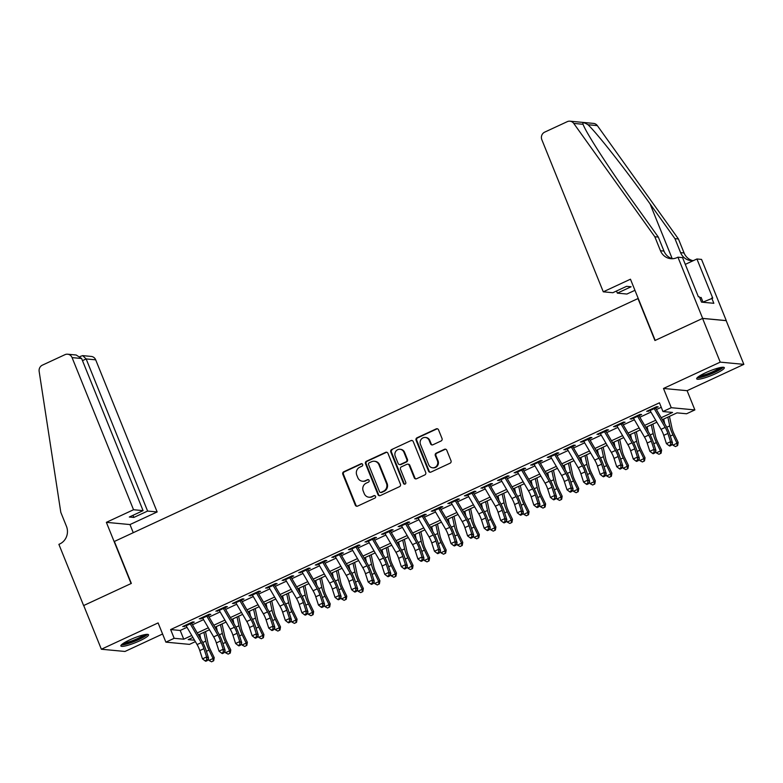 <?xml version="1.0" encoding="UTF-8"?>
<svg xmlns="http://www.w3.org/2000/svg" width="783" height="783" viewBox="0 0 783 783"><rect width="100%" height="100%" fill="white"/><g stroke="black" fill="none" stroke-linecap="round" stroke-linejoin="round"><path stroke-width="1.17" d="M362.646 464.427A1.312 1.233 -84.6 0 0 361.022 463.761L343.747 471.777A1.879 1.772 -84.6 0 0 342.807 474.244L355.296 505.143A1.879 1.772 -84.6 0 0 357.616 506.102L374.891 498.086A1.312 1.233 -84.6 0 0 374.528 495.57A1.312 1.233 -84.6 0 0 373.922 495.678L371.69 496.716A6 5.657 -84.6 0 1 364.261 493.642L363.224 491.068A6 5.657 -84.6 0 1 366.209 483.16L368.441 482.122A1.312 1.233 -84.6 0 0 368.079 479.617A1.312 1.233 -84.6 0 0 367.472 479.715L365.24 480.752A6 5.657 -84.6 0 1 357.811 477.679L356.774 475.105A6 5.657 -84.6 0 1 359.759 467.197L362 466.159A1.312 1.233 -84.6 0 0 362.646 464.427M361.952 463.722A1.312 1.233 -84.6 0 0 361.668 463.82L344.383 471.836A1.879 1.772 -84.6 0 0 343.453 474.302L355.932 505.201A1.879 1.772 -84.6 0 0 357.068 506.249M374.842 495.649A1.312 1.233 -84.6 0 0 374.558 495.737L371.69 496.716M368.401 479.685A1.312 1.233 -84.6 0 0 368.108 479.783L365.24 480.752M705.522 372.777A14.906 2.408 158 0 0 696.684 378.825A14.906 2.408 158 0 0 715.476 373.716A14.906 2.408 158 0 0 724.324 367.658A14.906 2.408 158 0 0 705.522 372.777M129.733 639.887A14.906 2.408 158 0 0 120.885 645.946A14.906 2.408 158 0 0 139.687 640.827A14.906 2.408 158 0 0 148.525 634.778A14.906 2.408 158 0 0 129.733 639.887M441.093 440.976A1.879 1.772 -84.6 0 0 442.033 438.509L438.529 429.838A1.879 1.772 -84.6 0 0 436.209 428.878L417.016 437.785A1.879 1.772 -84.6 0 0 416.086 440.252L428.565 471.151A1.879 1.772 -84.6 0 0 430.885 472.11L450.078 463.203A1.879 1.772 -84.6 0 0 451.008 460.737L446.78 450.264A1.879 1.772 -84.6 0 0 444.46 449.305L436.248 453.112A1.879 1.772 -84.6 0 0 435.309 455.589L437.413 460.776A5.021 4.727 -84.6 0 1 432.588 467.794A5.021 4.727 -84.6 0 1 428.712 464.818L420.491 444.48A5.021 4.727 -84.6 0 1 425.316 437.462A5.021 4.727 -84.6 0 1 429.192 440.438L430.562 443.824A1.879 1.772 -84.6 0 0 432.882 444.793L441.093 440.976M702.576 318.427L726.184 320.648L743.85 364.359L720.233 362.137L702.576 318.427L654.94 340.527L637.979 298.558L114.377 541.454L131.338 583.423L83.703 605.523L101.359 649.234L158.107 622.916L165.879 642.148L174.169 638.302L170.635 629.561L659.443 402.805L662.966 411.545L671.256 407.698L694.873 409.92L686.583 413.767L677.011 412.866L662.349 419.668M720.233 362.137L663.485 388.466L671.256 407.698M387.947 453.308A1.879 1.772 -84.6 0 0 385.627 452.349L366.434 461.246A1.879 1.772 -84.6 0 0 365.504 463.722L377.983 494.611A1.879 1.772 -84.6 0 0 380.303 495.57L399.496 486.674A1.879 1.772 -84.6 0 0 400.426 484.197L387.947 453.308M391.725 449.52L410.918 440.614A1.879 1.772 -84.6 0 1 413.238 441.573L425.717 472.472A1.879 1.772 -84.6 0 1 424.787 474.938L416.576 478.746A1.879 1.772 -84.6 0 1 414.256 477.787L409.186 465.259A1.879 1.772 -84.6 0 0 406.866 464.299L401.425 466.825A1.879 1.772 -84.6 0 0 400.485 469.291L405.76 482.338A1.312 1.233 -84.6 0 1 404.498 484.178A1.312 1.233 -84.6 0 1 403.48 483.395L390.795 451.987A1.879 1.772 -84.6 0 1 391.725 449.52L410.918 440.614M101.359 649.234L124.977 651.466L162.59 634.005M190.279 623.914L194.253 622.074L192.657 621.927L182.713 626.537L186.139 625.842M206.849 616.231L210.823 614.391L209.227 614.234L199.283 618.844L202.709 618.149M223.419 608.548L227.393 606.698L225.798 606.551L215.854 611.161L219.279 610.466M239.989 600.855L243.963 599.015L242.368 598.868L232.424 603.478L235.849 602.783M256.56 593.171L260.533 591.331L258.938 591.175L248.994 595.785L252.41 595.09M273.13 585.488L277.104 583.638L275.508 583.492L265.564 588.102L268.98 587.407M289.7 577.795L293.674 575.955L292.079 575.799L282.134 580.418L285.55 579.723M306.27 570.112L310.244 568.262L308.649 568.115L298.705 572.725L302.121 572.03M322.831 562.429L326.814 560.579L325.219 560.432L315.275 565.042L318.691 564.347M339.401 554.736L343.385 552.896L341.789 552.739L331.845 557.359L335.261 556.664M355.971 547.053L359.955 545.203L358.36 545.056L348.415 549.666L351.831 548.971M372.542 539.36L376.525 537.52L374.93 537.373L364.986 541.983L368.401 541.288M389.112 531.677L393.095 529.837L391.5 529.68L381.556 534.3L384.972 533.595M405.682 523.993L409.656 522.144L408.06 521.997L398.126 526.607L401.542 525.912M422.252 516.3L426.226 514.46L424.631 514.314L414.696 518.923L418.112 518.229M438.823 508.617L442.796 506.777L441.201 506.621L431.267 511.23L434.682 510.536M455.393 500.934L459.367 499.084L457.771 498.937L447.837 503.547L451.253 502.852M471.963 493.241L475.937 491.401L474.341 491.244L464.397 495.864L467.823 495.169M488.533 485.558L492.507 483.708L490.912 483.561L480.968 488.171L484.393 487.476M505.104 477.875L509.077 476.025L507.482 475.878L497.538 480.488L500.963 479.793M521.674 470.182L525.647 468.342L524.052 468.185L514.108 472.805L517.534 472.11M538.244 462.499L542.218 460.649L540.622 460.502L530.678 465.112L534.094 464.417M554.814 454.815L558.788 452.966L557.193 452.819L547.248 457.429L550.664 456.734M571.384 447.122L575.358 445.282L573.763 445.126L563.819 449.745L567.235 449.041M587.945 439.439L591.928 437.589L590.333 437.443L580.389 442.052L583.805 441.358M604.515 431.746L608.499 429.906L606.903 429.759L596.959 434.369L600.375 433.674M621.085 424.063L625.069 422.223L623.474 422.066L613.529 426.676L616.945 425.981M637.656 416.38L641.639 414.53L640.044 414.383L630.1 418.993L633.516 418.298M170.635 629.561L180.207 630.462L187 627.31M192.481 624.765L203.57 619.627M209.051 617.082L220.131 611.934M225.621 609.399L236.701 604.251M242.182 601.706L253.271 596.568M258.752 594.023L269.841 588.875M275.322 586.33L286.412 581.192M291.893 578.647L302.982 573.508M308.463 570.964L319.552 565.815M325.033 563.271L336.122 558.132M341.603 555.587L352.693 550.439M358.174 547.904L369.263 542.756M374.744 540.211L385.833 535.073M391.314 532.528L402.403 527.38M407.884 524.845L418.974 519.697M424.455 517.152L435.544 512.013M441.025 509.469L452.114 504.321M457.595 501.786L468.684 496.637M474.165 494.093L485.254 488.954M490.735 486.409L501.815 481.261M507.296 478.716L518.385 473.578M523.866 471.033L534.955 465.885M540.436 463.35L551.526 458.202M557.007 455.657L568.096 450.519M573.577 447.974L584.666 442.826M590.147 440.291L601.236 435.142M606.717 432.598L617.807 427.459M623.288 424.915L634.377 419.766M639.858 417.231L650.947 412.083M656.428 409.538L661.253 407.297M654.226 408.687L658.209 406.847L656.614 406.69L646.67 411.31L650.086 410.615M663.485 388.466L687.102 390.688L743.85 364.359M687.102 390.688L694.873 409.92M195.378 641.639L189.496 644.37L165.879 642.148M661.204 417.711L672.548 412.445L662.966 411.545M174.169 638.302L183.741 639.202L191.766 635.473M197.247 632.938L208.337 627.79M213.818 625.245L224.907 620.107M230.388 617.562L241.477 612.414M246.958 609.879L258.047 604.73M263.528 602.186L274.618 597.047M280.099 594.503L291.188 589.354M296.669 586.819L307.758 581.671M313.239 579.126L324.328 573.988M329.809 571.443L340.899 566.295M346.38 563.75L357.469 558.612M362.95 556.067L374.039 550.919M379.52 548.384L390.609 543.236M396.09 540.691L407.18 535.552M412.661 533.008L423.75 527.859M429.231 525.324L440.32 520.176M445.801 517.632L456.881 512.493M462.371 509.948L473.451 504.8M478.932 502.265L490.021 497.117M495.502 494.572L506.591 489.434M512.072 486.889L523.161 481.741M528.642 479.196L539.732 474.058M545.213 471.513L556.302 466.374M561.783 463.83L572.872 458.681M578.353 456.137L589.442 450.998M594.923 448.453L606.013 443.305M611.494 440.77L622.583 435.622M628.064 433.077L639.153 427.939M644.634 425.394L655.723 420.246M192.921 637.44L188.204 639.623L194.546 640.22M656.868 422.213L645.779 427.352M640.298 429.896L629.209 435.045M623.728 437.58L612.639 442.728M607.158 445.273L596.069 450.411M590.588 452.956L579.498 458.104M574.017 460.649L562.928 465.787M557.447 468.332L546.358 473.47M540.877 476.015L529.788 481.163M524.307 483.708L513.217 488.846M507.736 491.391L496.657 496.539M491.176 499.074L480.087 504.223M474.606 506.767L463.516 511.906M458.035 514.451L446.946 519.599M441.465 522.134L430.376 527.282M424.895 529.827L413.806 534.965M408.325 537.51L397.235 542.658M391.754 545.203L380.665 550.341M375.184 552.886L364.095 558.025M358.614 560.569L347.525 565.717M342.044 568.262L330.955 573.401M325.474 575.945L314.384 581.094M308.903 583.629L297.814 588.777M292.333 591.322L281.244 596.46M275.763 599.005L264.674 604.153M259.193 606.688L248.103 611.836M242.622 614.381L231.543 619.519M226.062 622.064L214.973 627.212M209.492 629.757L198.402 634.896M180.207 630.462L183.741 639.202M184.318 626.684L184.015 625.94M200.879 619.001L200.575 618.247M217.449 611.308L217.145 610.564M234.019 603.624L233.716 602.881M250.589 595.941L250.286 595.188M267.16 588.248L266.856 587.504M283.73 580.565L283.426 579.812M300.3 572.882L299.997 572.128M316.87 565.189L316.567 564.445M333.441 557.506L333.137 556.752M350.011 549.823L349.707 549.069M366.581 542.13L366.278 541.386M383.151 534.446L382.848 533.693M399.721 526.763L399.418 526.01M416.292 519.07L415.988 518.326M432.862 511.387L432.559 510.633M449.432 503.694L449.129 502.95M465.993 496.011L465.699 495.257M482.563 488.328L482.259 487.574M499.133 480.635L498.83 479.891M515.703 472.952L515.4 472.198M532.274 465.268L531.97 464.515M548.844 457.575L548.54 456.832M565.414 449.892L565.111 449.139M581.984 442.209L581.681 441.455M598.555 434.516L598.251 433.772M615.125 426.833L614.821 426.079M631.695 419.14L631.392 418.396M648.265 411.457L647.962 410.703M362.46 481.242L363.097 481.3A6 5.657 -84.6 0 0 365.876 480.821M368.901 497.205L369.547 497.264A6 5.657 -84.6 0 0 372.326 496.774M386.812 452.251A1.879 1.772 -84.6 0 0 386.264 452.408L367.07 461.304A1.879 1.772 -84.6 0 0 366.141 463.781L378.62 494.67A1.879 1.772 -84.6 0 0 379.755 495.727M369.194 462.822A1.312 1.233 -84.6 0 0 368.539 464.554L379.501 491.665A1.312 1.233 -84.6 0 0 381.115 492.341L383.474 491.244A6 5.657 -84.6 0 0 386.459 483.346L378.972 464.808A6 5.657 -84.6 0 0 371.553 461.725L369.194 462.822M380.509 492.448L381.145 492.507A1.312 1.233 -84.6 0 0 381.761 492.399L381.115 492.341M374.333 461.246L374.969 461.304A6 5.657 -84.6 0 1 379.608 464.867L387.105 483.405A6 5.657 -84.6 0 1 384.12 491.313L381.761 492.399M412.103 440.526A1.879 1.772 -84.6 0 0 411.555 440.672M407.737 464.143L408.374 464.202A1.879 1.772 -84.6 0 1 409.832 465.317L414.892 477.845A1.879 1.772 -84.6 0 0 416.027 478.902M392.361 449.579A1.879 1.772 -84.6 0 0 391.431 452.045L404.116 483.454A1.312 1.233 -84.6 0 0 404.821 484.158M403.94 452.261A5.021 4.727 -84.6 0 0 400.054 449.276A5.021 4.727 -84.6 0 0 395.239 456.293L398.126 463.458A1.879 1.772 -84.6 0 0 400.446 464.417L405.897 461.892A1.879 1.772 -84.6 0 0 406.827 459.425L403.94 452.261L404.576 452.32A5.021 4.727 -84.6 0 0 400.69 449.344L400.054 449.276M399.584 464.573L400.221 464.632A1.879 1.772 -84.6 0 0 401.092 464.485L400.446 464.417M404.576 452.32L407.473 459.484A1.879 1.772 -84.6 0 1 406.534 461.95L401.092 464.485M425.316 437.462L425.952 437.521A5.021 4.727 -84.6 0 1 429.828 440.496L431.198 443.892A1.879 1.772 -84.6 0 0 432.333 444.94M432.588 467.794L433.224 467.852A5.021 4.727 -84.6 0 0 438.049 460.835L437.413 460.776M445.644 449.217A1.879 1.772 -84.6 0 0 445.096 449.364L436.885 453.171A1.879 1.772 -84.6 0 0 435.955 455.647L438.049 460.835M437.394 428.79A1.879 1.772 -84.6 0 0 436.845 428.937L417.652 437.844A1.879 1.772 -84.6 0 0 416.722 440.31L429.201 471.209A1.879 1.772 -84.6 0 0 430.337 472.257M205.489 631.607L208.024 643.293A9.553 2.809 65.1 0 0 210.157 649.264L214.219 657.661L213.71 660.715L211.586 661.821L208.914 660.412L208.18 658.885M208.914 660.412L213.054 658.483L209.002 650.086A14.329 4.209 -114.9 0 1 205.792 641.13L203.883 632.351M200.751 638.918L199.743 634.269M213.24 661.048L213.054 658.483L214.219 657.661M189.877 623.209A6.685 1.967 65.1 0 0 190.24 623.855L201.231 642.647A9.553 2.809 -114.9 0 1 203.942 648.676L206.614 656.947L208.562 658.063L205.89 649.792A14.329 4.209 65.1 0 0 201.828 640.758L191.62 623.297M185.737 625.137A6.685 1.967 65.1 0 0 186.1 625.783L197.091 644.575A9.553 2.809 -114.9 0 1 199.792 650.595L202.474 658.865L206.614 656.947L206.663 660.059L205.009 660.823L205.792 661.273L207.446 660.5L206.663 660.059M207.446 660.5L208.562 658.063M202.474 658.865L205.009 660.823M146.098 634.416A12.9 2.085 -22 0 1 143.465 636.716A12.9 2.085 -22 0 1 131.27 642.266A12.9 2.085 -22 0 1 122.383 643.998M124.017 642.902A11.941 1.928 158 0 0 142.418 636.011A11.941 1.928 158 0 0 144.16 634.759M121.336 644.918A14.808 2.398 158 0 0 144.845 636.383A14.808 2.398 158 0 0 147.498 634.347M721.897 367.305A12.9 2.085 -22 0 1 719.264 369.605A12.9 2.085 -22 0 1 707.069 375.145A12.9 2.085 -22 0 1 698.182 376.887M699.816 375.781A11.941 1.928 158 0 0 718.217 368.891A11.941 1.928 158 0 0 719.959 367.648M697.134 377.807A14.808 2.398 158 0 0 720.644 369.273A14.808 2.398 158 0 0 723.286 367.237M703.075 302.277L701.118 297.452L699.767 297.775M133.531 509.733L72.075 357.606A5.735 5.403 -84.6 0 0 64.979 354.67L42.36 365.162A5.735 5.403 -84.6 0 0 39.15 371.387L60.8 512.327L66.457 526.323A13.38 12.606 95.4 0 1 59.802 543.94L58.891 544.361L83.615 605.562L131.084 583.541L106.361 522.339L133.531 509.733L143.074 510.633L129.322 517.015L133.854 517.436L147.605 511.054L157.148 511.955L95.683 359.828L86.15 358.937L82.469 360.64M147.605 511.054L86.15 358.937L82.704 355.629L91.249 356.431A5.735 5.403 95.4 0 1 95.683 359.828M133.267 532.704L129.978 524.561L157.148 511.955M106.361 522.339L129.978 524.561M143.074 510.633L81.618 358.506L72.075 357.606M133.854 517.436L132.993 515.312M67.641 354.21L76.186 355.012L81.618 358.506M80.081 356.5L82.704 355.629M603.282 291.814L541.826 139.687A5.735 5.403 -84.6 0 1 544.674 132.141L567.293 121.649A5.735 5.403 -84.6 0 1 573.733 123.391L654.823 236.76L660.47 250.746A13.38 12.606 -84.6 0 0 670.816 258.684A13.38 12.606 -84.6 0 0 677.021 257.607L677.931 257.186L702.654 318.387L655.185 340.409L630.462 279.208L603.282 291.814L612.825 292.715L626.576 286.333L631.108 286.764L617.356 293.136L616.495 291.012M569.946 121.179L593.563 123.411A5.735 5.403 95.4 0 1 597.341 125.623L678.44 238.981L674.946 238.658L650.076 203.893C626.478 170.684 597.175 133.306 588.004 124.742C583.932 122.295 582.288 122.138 583.071 124.272C585.723 132.229 609.517 169.089 633.457 202.327L658.317 237.092L663.974 251.079A13.38 12.606 -84.6 0 0 672.577 258.723M658.317 237.092L654.823 236.76M678.44 238.981L684.088 252.978A13.38 12.606 -84.6 0 0 692.701 260.612M693.542 260.543A13.38 12.606 -84.6 0 1 690.939 260.582A13.38 12.606 -84.6 0 1 680.593 252.645L674.946 238.658M573.733 123.391L583.071 124.301M702.654 318.387L726.272 320.609L701.548 259.408L696.919 258.977L712.745 298.147L702.997 302.091M677.931 257.186L682.561 257.627L698.387 296.786L699.405 296.884L701.519 302.13L713.842 303.295L711.718 298.049M634.944 290.307L626.899 294.036L617.356 293.136M696.919 258.977L685.282 264.37M222.059 623.924L224.594 635.6A9.553 2.809 65.1 0 0 226.727 641.571L230.789 649.978L230.28 653.032L228.156 654.128L225.484 652.719L224.75 651.202M225.484 652.719L229.625 650.8L225.573 642.403A14.329 4.209 -114.9 0 1 222.362 633.437L220.454 624.668M217.322 631.235L216.314 626.586M229.811 653.365L229.625 650.8L230.789 649.978M238.629 616.231L241.164 627.917A9.553 2.809 65.1 0 0 243.298 633.887L247.359 642.285L246.851 645.349L244.727 646.445L242.055 645.035L241.321 643.518M242.055 645.035L246.195 643.107L242.133 634.71A14.329 4.209 -114.9 0 1 238.932 625.754L237.024 616.975M233.892 623.542L232.884 618.903M246.381 645.672L246.195 643.107L247.359 642.285M255.199 608.548L257.734 620.224A9.553 2.809 65.1 0 0 259.868 626.204L263.93 634.602L263.421 637.656L261.297 638.752L258.625 637.342L257.891 635.825M258.625 637.342L262.765 635.424L258.703 627.026A14.329 4.209 -114.9 0 1 255.503 618.071L253.594 609.291M250.462 615.859L249.454 611.21M262.951 637.988L262.765 635.424L263.93 634.602M271.77 600.864L274.304 612.541A9.553 2.809 65.1 0 0 276.438 618.511L280.5 626.909L279.991 629.972L277.867 631.069L275.195 629.659L274.461 628.142M275.195 629.659L279.335 627.741L275.273 619.343A14.329 4.209 -114.9 0 1 272.063 610.378L270.164 601.608M267.032 608.176L266.024 603.527M279.521 630.305L279.335 627.741L280.5 626.909M206.448 615.526A6.685 1.967 65.1 0 0 206.81 616.172L217.801 634.964A9.553 2.809 -114.9 0 1 220.512 640.993L223.184 649.254L225.132 650.379L222.46 642.109A14.329 4.209 65.1 0 0 218.398 633.065L208.19 615.614M202.308 617.444A6.685 1.967 65.1 0 0 202.67 618.09L213.661 636.882A9.553 2.809 -114.9 0 1 216.362 642.912L219.044 651.182L223.184 649.254L223.233 652.366L221.579 653.139L222.362 653.58L224.016 652.816L223.233 652.366M224.016 652.816L225.132 650.379M219.044 651.182L221.579 653.139M223.018 607.843A6.685 1.967 65.1 0 0 223.38 608.489L234.371 627.271A9.553 2.809 -114.9 0 1 237.083 633.3L239.755 641.571L241.702 642.686L239.03 634.416A14.329 4.209 65.1 0 0 234.959 625.382L224.76 607.921M218.878 609.761A6.685 1.967 65.1 0 0 219.24 610.407L230.231 629.199A9.553 2.809 -114.9 0 1 232.933 635.228L235.605 643.489L239.755 641.571L239.804 644.683L238.149 645.446L238.923 645.897L240.587 645.133L239.804 644.683M240.587 645.133L241.702 642.686M235.605 643.489L238.149 645.446M239.588 600.15A6.685 1.967 65.1 0 0 239.95 600.796L250.942 619.588A9.553 2.809 -114.9 0 1 253.643 625.617L256.325 633.887L258.273 635.003L255.601 626.733A14.329 4.209 65.1 0 0 251.529 617.689L241.33 600.238M235.448 602.078A6.685 1.967 65.1 0 0 235.81 602.724L246.802 621.506A9.553 2.809 -114.9 0 1 249.503 627.535L252.175 635.806L256.325 633.887L256.374 636.99L254.72 637.763L255.493 638.214L257.157 637.44L256.374 636.99M257.157 637.44L258.273 635.003M252.175 635.806L254.72 637.763M256.158 592.467A6.685 1.967 65.1 0 0 256.521 593.113L267.512 611.905A9.553 2.809 -114.9 0 1 270.213 617.924L272.895 626.194L274.843 627.31L272.161 619.05A14.329 4.209 65.1 0 0 268.099 610.006L257.901 592.555M252.018 594.385A6.685 1.967 65.1 0 0 252.38 595.031L263.362 613.823A9.553 2.809 -114.9 0 1 266.073 619.852L268.745 628.123L272.895 626.194L272.944 629.307L271.29 630.08L272.063 630.521L273.727 629.757L272.944 629.307M273.727 629.757L274.843 627.31M268.745 628.123L271.29 630.08M288.34 593.171L290.875 604.858A9.553 2.809 65.1 0 0 293.008 610.828L297.07 619.226L296.561 622.289L294.437 623.385L291.765 621.976L291.031 620.459M291.765 621.976L295.905 620.048L291.844 611.65A14.329 4.209 -114.9 0 1 288.633 602.695L286.735 593.915M283.603 600.483L282.594 595.834M296.091 622.612L295.905 620.048L297.07 619.226M272.729 584.784A6.685 1.967 65.1 0 0 273.091 585.43L284.082 604.212A9.553 2.809 -114.9 0 1 286.784 610.241L289.465 618.511L291.413 619.627L288.731 611.357A14.329 4.209 65.1 0 0 284.669 602.323L274.461 584.862M268.589 586.702A6.685 1.967 65.1 0 0 268.951 587.348L279.932 606.14A9.553 2.809 -114.9 0 1 282.643 612.159L285.315 620.43L289.465 618.511L289.514 621.624L287.86 622.387L288.633 622.837L290.297 622.064L289.514 621.624M290.297 622.064L291.413 619.627M285.315 620.43L287.86 622.387M304.91 585.488L307.435 597.165A9.553 2.809 65.1 0 0 309.579 603.145L313.64 611.543L313.131 614.596L311.008 615.692L308.336 614.283L307.602 612.766M308.336 614.283L312.476 612.365L308.414 603.967A14.329 4.209 -114.9 0 1 305.204 595.011L303.305 586.232M300.173 592.8L299.165 588.15M312.662 614.929L312.476 612.365L313.64 611.543M289.299 577.091A6.685 1.967 65.1 0 0 289.661 577.737L300.652 596.529A9.553 2.809 -114.9 0 1 303.354 602.558L306.026 610.828L307.983 611.944L305.301 603.673A14.329 4.209 65.1 0 0 301.24 594.63L291.031 577.179M285.159 579.009A6.685 1.967 65.1 0 0 285.521 579.665L296.503 598.447A9.553 2.809 -114.9 0 1 299.214 604.476L301.886 612.746L306.026 610.828L306.084 613.931L304.43 614.704L305.204 615.154L306.858 614.381L306.084 613.931M306.858 614.381L307.983 611.944M301.886 612.746L304.43 614.704M321.48 577.795L324.005 589.482A9.553 2.809 65.1 0 0 326.149 595.452L330.211 603.85L329.702 606.913L327.578 608.009L324.906 606.6L324.172 605.083M324.906 606.6L329.046 604.682L324.984 596.284A14.329 4.209 -114.9 0 1 321.774 587.319L319.875 578.539M316.743 585.116L315.735 580.467M329.232 607.246L329.046 604.682L330.211 603.85M305.869 569.407A6.685 1.967 65.1 0 0 306.231 570.053L317.213 588.845A9.553 2.809 -114.9 0 1 319.924 594.865L322.596 603.135L324.544 604.251L321.872 595.99A14.329 4.209 65.1 0 0 317.81 586.947L307.602 569.486M301.729 571.326A6.685 1.967 65.1 0 0 302.091 571.972L313.073 590.764A9.553 2.809 -114.9 0 1 315.784 596.793L318.456 605.063L322.596 603.135L322.655 606.248L321.001 607.021L321.774 607.461L323.428 606.698L322.655 606.248M323.428 606.698L324.544 604.251M318.456 605.063L321.001 607.021M338.05 570.112L340.576 581.798A9.553 2.809 65.1 0 0 342.719 587.769L346.781 596.166L346.262 599.22L344.148 600.326L341.476 598.917L340.742 597.4M341.476 598.917L345.616 596.989L341.554 588.591A14.329 4.209 -114.9 0 1 338.344 579.635L336.445 570.856M333.313 577.423L332.305 572.774M345.802 599.553L345.616 596.989L346.781 596.166M322.439 561.714A6.685 1.967 65.1 0 0 322.802 562.37L333.783 581.152A9.553 2.809 -114.9 0 1 336.494 587.181L339.166 595.452L341.114 596.568L338.442 588.297A14.329 4.209 65.1 0 0 334.38 579.263L324.172 561.803M318.299 563.643A6.685 1.967 65.1 0 0 318.661 564.289L329.643 583.081A9.553 2.809 -114.9 0 1 332.354 589.1L335.026 597.37L339.166 595.452L339.225 598.564L337.561 599.328L338.344 599.778L339.998 599.005L339.225 598.564M339.998 599.005L341.114 596.568M335.026 597.37L337.561 599.328M354.621 562.429L357.146 574.105A9.553 2.809 65.1 0 0 359.289 580.086L363.351 588.483L362.832 591.537L360.718 592.633L358.046 591.224L357.312 589.707M358.046 591.224L362.186 589.305L358.125 580.908A14.329 4.209 -114.9 0 1 354.914 571.942L353.016 563.173M349.884 569.74L348.875 565.091M362.372 591.87L362.186 589.305L363.351 588.483M339.01 554.031A6.685 1.967 65.1 0 0 339.372 554.677L350.353 573.469A9.553 2.809 -114.9 0 1 353.064 579.498L355.736 587.759L357.684 588.885L355.012 580.614A14.329 4.209 65.1 0 0 350.95 571.57L340.742 554.119M334.87 555.95A6.685 1.967 65.1 0 0 335.232 556.605L346.213 575.388A9.553 2.809 -114.9 0 1 348.924 581.417L351.596 589.687L355.736 587.759L355.795 590.871L354.131 591.645L354.914 592.095L356.568 591.322L355.795 590.871M356.568 591.322L357.684 588.885M351.596 589.687L354.131 591.645M371.191 554.736L373.716 566.422A9.553 2.809 65.1 0 0 375.86 572.393L379.921 580.79L379.403 583.854L377.289 584.95L374.617 583.541L373.882 582.023M374.617 583.541L378.757 581.622L374.695 573.215A14.329 4.209 -114.9 0 1 371.485 564.259L369.586 555.48M366.444 562.057L365.446 557.408M378.943 584.177L378.757 581.622L379.921 580.79M355.58 546.348A6.685 1.967 65.1 0 0 355.942 546.994L366.924 565.786A9.553 2.809 -114.9 0 1 369.635 571.805L372.307 580.076L374.254 581.192L371.582 572.931A14.329 4.209 65.1 0 0 367.521 563.887L357.312 546.426M351.44 548.266A6.685 1.967 65.1 0 0 351.802 548.912L362.783 567.704A9.553 2.809 -114.9 0 1 365.495 573.733L368.167 581.994L372.307 580.076L372.365 583.188L370.702 583.952L371.485 584.402L373.139 583.638L372.365 583.188M373.139 583.638L374.254 581.192M368.167 581.994L370.702 583.952M387.751 547.053L390.286 558.739A9.553 2.809 65.1 0 0 392.43 564.709L396.492 573.107L395.973 576.161L393.849 577.267L391.187 575.857L390.453 574.33M391.187 575.857L395.327 573.929L391.265 565.532A14.329 4.209 -114.9 0 1 388.055 556.576L386.156 547.797M383.014 554.364L382.006 549.715M395.513 576.494L395.327 573.929L396.492 573.107M372.15 538.655A6.685 1.967 65.1 0 0 372.512 539.301L383.494 558.093A9.553 2.809 -114.9 0 1 386.205 564.122L388.877 572.393L390.825 573.508L388.153 565.238A14.329 4.209 65.1 0 0 384.091 556.204L373.882 538.743M368 540.583A6.685 1.967 65.1 0 0 368.372 541.229L379.354 560.021A9.553 2.809 -114.9 0 1 382.065 566.04L384.737 574.311L388.877 572.393L388.936 575.505L387.272 576.268L388.055 576.719L389.709 575.945L388.936 575.505M389.709 575.945L390.825 573.508M384.737 574.311L387.272 576.268M404.322 539.37L406.857 551.046A9.553 2.809 65.1 0 0 409 557.016L413.062 565.424L412.543 568.478L410.419 569.574L407.747 568.164L407.013 566.647M407.747 568.164L411.897 566.246L407.835 557.848A14.329 4.209 -114.9 0 1 404.625 548.883L402.726 540.113M399.584 546.681L398.576 542.032M412.083 568.81L411.897 566.246L413.062 565.424M388.72 530.972A6.685 1.967 65.1 0 0 389.082 531.618L400.064 550.41A9.553 2.809 -114.9 0 1 402.775 556.439L405.447 564.7L407.395 565.825L404.723 557.555A14.329 4.209 65.1 0 0 400.661 548.511L390.453 531.06M384.57 532.89A6.685 1.967 65.1 0 0 384.933 533.536L395.924 552.328A9.553 2.809 -114.9 0 1 398.635 558.357L401.307 566.628L405.447 564.7L405.506 567.812L403.842 568.585L404.625 569.026L406.279 568.262L405.506 567.812M406.279 568.262L407.395 565.825M401.307 566.628L403.842 568.585M420.892 531.677L423.427 543.363A9.553 2.809 65.1 0 0 425.57 549.333L429.622 557.731L429.113 560.794L426.989 561.891L424.317 560.481L423.583 558.964M424.317 560.481L428.467 558.553L424.406 550.155A14.329 4.209 -114.9 0 1 421.195 541.2L419.296 532.42M416.155 538.998L415.147 534.349M428.653 561.117L428.467 558.553L429.622 557.731M405.291 523.289A6.685 1.967 65.1 0 0 405.653 523.935L416.634 542.727A9.553 2.809 -114.9 0 1 419.345 548.746L422.017 557.016L423.965 558.132L421.293 549.862A14.329 4.209 65.1 0 0 417.231 540.828L407.023 523.367M401.141 525.207A6.685 1.967 65.1 0 0 401.503 525.853L412.494 544.645A9.553 2.809 -114.9 0 1 415.205 550.674L417.877 558.935L422.017 557.016L422.066 560.129L420.412 560.892L421.195 561.342L422.849 560.579L422.066 560.129M422.849 560.579L423.965 558.132M417.877 558.935L420.412 560.892M437.462 523.993L439.997 535.67A9.553 2.809 65.1 0 0 442.141 541.65L446.193 550.048L445.684 553.101L443.56 554.207L440.888 552.788L440.154 551.271M440.888 552.788L445.038 550.87L440.976 542.472A14.329 4.209 -114.9 0 1 437.766 533.517L435.867 524.737M432.725 531.305L431.717 526.656M445.224 553.434L445.038 550.87L446.193 550.048M421.861 515.596A6.685 1.967 65.1 0 0 422.223 516.242L433.205 535.034A9.553 2.809 -114.9 0 1 435.916 541.063L438.588 549.333L440.535 550.449L437.863 542.179A14.329 4.209 65.1 0 0 433.802 533.135L423.593 515.684M417.711 517.524A6.685 1.967 65.1 0 0 418.073 518.17L429.064 536.952A9.553 2.809 -114.9 0 1 431.776 542.981L434.448 551.252L438.588 549.333L438.637 552.436L436.983 553.209L437.766 553.659L439.42 552.886L438.637 552.436M439.42 552.886L440.535 550.449M434.448 551.252L436.983 553.209M454.032 516.31L456.567 527.987A9.553 2.809 65.1 0 0 458.711 533.957L462.763 542.365L462.254 545.418L460.13 546.514L457.458 545.105L456.724 543.588M457.458 545.105L461.608 543.187L457.546 534.789A14.329 4.209 -114.9 0 1 454.336 525.824L452.427 517.054M449.295 523.621L448.287 518.972M461.794 545.751L461.608 543.187L462.763 542.365M438.421 507.913A6.685 1.967 65.1 0 0 438.793 508.559L449.775 527.351A9.553 2.809 -114.9 0 1 452.486 533.37L455.158 541.64L457.106 542.756L454.434 534.495A14.329 4.209 65.1 0 0 450.372 525.452L440.163 508.001M434.281 509.831A6.685 1.967 65.1 0 0 434.643 510.477L445.635 529.269A9.553 2.809 -114.9 0 1 448.346 535.298L451.018 543.568L455.158 541.64L455.207 544.753L453.553 545.526L454.336 545.966L455.99 545.203L455.207 544.753M455.99 545.203L457.106 542.756M451.018 543.568L453.553 545.526M470.603 508.617L473.138 520.303A9.553 2.809 65.1 0 0 475.271 526.274L479.333 534.672L478.824 537.735L476.7 538.831L474.028 537.422L473.294 535.905M474.028 537.422L478.168 535.494L474.116 527.096A14.329 4.209 -114.9 0 1 470.906 518.14L468.997 509.361M465.865 515.928L464.857 511.279M478.354 538.058L478.168 535.494L479.333 534.672M454.992 500.229A6.685 1.967 65.1 0 0 455.354 500.875L466.345 519.658A9.553 2.809 -114.9 0 1 469.056 525.687L471.728 533.957L473.676 535.073L471.004 526.802A14.329 4.209 65.1 0 0 466.942 517.769L456.734 500.308M450.851 502.148A6.685 1.967 65.1 0 0 451.214 502.794L462.205 521.586A9.553 2.809 -114.9 0 1 464.906 527.605L467.588 535.875L471.728 533.957L471.777 537.069L470.123 537.833L470.906 538.283L472.56 537.51L471.777 537.069M472.56 537.51L473.676 535.073M467.588 535.875L470.123 537.833M487.173 500.934L489.708 512.611A9.553 2.809 65.1 0 0 491.841 518.591L495.903 526.988L495.394 530.042L493.27 531.138L490.598 529.729L489.864 528.212M490.598 529.729L494.739 527.811L490.687 519.413A14.329 4.209 -114.9 0 1 487.476 510.457L485.568 501.678M482.436 508.245L481.428 503.596M494.925 530.375L494.739 527.811L495.903 526.988M471.562 492.536A6.685 1.967 65.1 0 0 471.924 493.182L482.915 511.974A9.553 2.809 -114.9 0 1 485.626 518.003L488.298 526.274L490.246 527.39L487.574 519.119A14.329 4.209 65.1 0 0 483.512 510.076L473.304 492.624M467.422 494.464A6.685 1.967 65.1 0 0 467.784 495.11L478.775 513.893A9.553 2.809 -114.9 0 1 481.476 519.922L484.158 528.192L488.298 526.274L488.347 529.377L486.693 530.15L487.476 530.6L489.13 529.827L488.347 529.377M489.13 529.827L490.246 527.39M484.158 528.192L486.693 530.15M503.743 493.241L506.278 504.927A9.553 2.809 65.1 0 0 508.412 510.898L512.474 519.295L511.965 522.359L509.841 523.455L507.169 522.046L506.435 520.529M507.169 522.046L511.309 520.127L507.247 511.73A14.329 4.209 -114.9 0 1 504.046 502.764L502.138 493.985M499.006 500.562L497.998 495.913M511.495 522.692L511.309 520.127L512.474 519.295M488.132 484.853A6.685 1.967 65.1 0 0 488.494 485.499L499.485 504.291A9.553 2.809 -114.9 0 1 502.197 510.31L504.869 518.581L506.816 519.697L504.144 511.436A14.329 4.209 65.1 0 0 500.073 502.392L489.874 484.931M483.992 486.772A6.685 1.967 65.1 0 0 484.354 487.418L495.345 506.21A9.553 2.809 -114.9 0 1 498.047 512.239L500.729 520.509L504.869 518.581L504.918 521.693L503.263 522.467L504.037 522.907L505.701 522.144L504.918 521.693M505.701 522.144L506.816 519.697M500.729 520.509L503.263 522.467M520.313 485.558L522.848 497.244A9.553 2.809 65.1 0 0 524.982 503.215L529.044 511.612L528.535 514.666L526.411 515.772L523.739 514.362L523.005 512.845M523.739 514.362L527.879 512.434L523.817 504.037A14.329 4.209 -114.9 0 1 520.617 495.081L518.708 486.302M515.576 492.869L514.568 488.22M528.065 514.999L527.879 512.434L529.044 511.612M504.702 477.16A6.685 1.967 65.1 0 0 505.064 477.816L516.056 496.598A9.553 2.809 -114.9 0 1 518.757 502.627L521.439 510.898L523.387 512.013L520.715 503.743A14.329 4.209 65.1 0 0 516.643 494.709L506.444 477.248M500.562 479.088A6.685 1.967 65.1 0 0 500.924 479.734L511.916 498.526A9.553 2.809 -114.9 0 1 514.617 504.546L517.289 512.816L521.439 510.898L521.488 514.01L519.834 514.774L520.607 515.224L522.271 514.451L521.488 514.01M522.271 514.451L523.387 512.013M517.289 512.816L519.834 514.774M536.884 477.875L539.418 489.551A9.553 2.809 65.1 0 0 541.552 495.531L545.614 503.929L545.105 506.983L542.981 508.079L540.309 506.67L539.575 505.152M540.309 506.67L544.449 504.751L540.387 496.353A14.329 4.209 -114.9 0 1 537.177 487.388L535.278 478.619M532.146 485.186L531.138 480.537M544.635 507.315L544.449 504.751L545.614 503.929M521.272 469.477A6.685 1.967 65.1 0 0 521.635 470.123L532.626 488.915A9.553 2.809 -114.9 0 1 535.327 494.944L538.009 503.205L539.957 504.33L537.275 496.06A14.329 4.209 65.1 0 0 533.213 487.016L523.015 469.565M517.132 471.395A6.685 1.967 65.1 0 0 517.494 472.051L528.476 490.833A9.553 2.809 -114.9 0 1 531.187 496.862L533.859 505.133L538.009 503.205L538.058 506.317L536.404 507.09L537.177 507.541L538.841 506.767L538.058 506.317M538.841 506.767L539.957 504.33M533.859 505.133L536.404 507.09M553.454 470.182L555.989 481.868A9.553 2.809 65.1 0 0 558.122 487.838L562.184 496.236L561.675 499.3L559.551 500.396L556.879 498.986L556.145 497.469M556.879 498.986L561.019 497.068L556.958 488.661A14.329 4.209 -114.9 0 1 553.747 479.705L551.849 470.926M548.717 477.503L547.709 472.854M561.205 499.623L561.019 497.068L562.184 496.236M537.843 461.794A6.685 1.967 65.1 0 0 538.205 462.44L549.196 481.232A9.553 2.809 -114.9 0 1 551.898 487.251L554.579 495.522L556.527 496.637L553.845 488.377A14.329 4.209 65.1 0 0 549.783 479.333L539.575 461.872M533.703 463.712A6.685 1.967 65.1 0 0 534.065 464.358L545.046 483.15A9.553 2.809 -114.9 0 1 547.757 489.179L550.429 497.44L554.579 495.522L554.628 498.634L552.974 499.397L553.747 499.848L555.411 499.084L554.628 498.634M555.411 499.084L556.527 496.637M550.429 497.44L552.974 499.397M570.024 462.499L572.559 474.185A9.553 2.809 65.1 0 0 574.693 480.155L578.754 488.553L578.245 491.607L576.122 492.713L573.45 491.303L572.716 489.776M573.45 491.303L577.59 489.375L573.528 480.977A14.329 4.209 -114.9 0 1 570.318 472.022L568.419 463.242M565.287 469.81L564.279 465.161M577.776 491.939L577.59 489.375L578.754 488.553M554.413 454.101A6.685 1.967 65.1 0 0 554.775 454.747L565.766 473.539A9.553 2.809 -114.9 0 1 568.468 479.568L571.14 487.838L573.097 488.954L570.415 480.684A14.329 4.209 65.1 0 0 566.354 471.65L556.145 454.189M550.273 456.029A6.685 1.967 65.1 0 0 550.635 456.675L561.617 475.467A9.553 2.809 -114.9 0 1 564.328 481.486L567 489.757L571.14 487.838L571.199 490.951L569.544 491.714L570.318 492.164L571.981 491.391L571.199 490.951M571.981 491.391L573.097 488.954M567 489.757L569.544 491.714M586.594 454.815L589.119 466.492A9.553 2.809 65.1 0 0 591.263 472.462L595.325 480.87L594.816 483.923L592.692 485.02L590.02 483.61L589.286 482.093M590.02 483.61L594.16 481.692L590.098 473.294A14.329 4.209 -114.9 0 1 586.888 464.329L584.989 455.559M581.857 462.127L580.849 457.478M594.346 484.256L594.16 481.692L595.325 480.87M570.983 446.418A6.685 1.967 65.1 0 0 571.345 447.064L582.337 465.856A9.553 2.809 -114.9 0 1 585.038 471.885L587.71 480.145L589.658 481.271L586.986 473.001A14.329 4.209 65.1 0 0 582.924 463.957L572.716 446.506M566.843 448.336A6.685 1.967 65.1 0 0 567.205 448.982L578.187 467.774A9.553 2.809 -114.9 0 1 580.898 473.803L583.57 482.074L587.71 480.145L587.769 483.258L586.115 484.031L586.888 484.471L588.542 483.708L587.769 483.258M588.542 483.708L589.658 481.271M583.57 482.074L586.115 484.031M603.164 447.122L605.69 458.809A9.553 2.809 65.1 0 0 607.833 464.779L611.895 473.177L611.386 476.24L609.262 477.336L606.59 475.927L605.856 474.41M606.59 475.927L610.73 474.009L606.668 465.601A14.329 4.209 -114.9 0 1 603.458 456.646L601.559 447.866M598.427 454.443L597.419 449.794M610.916 476.563L610.73 474.009L611.895 473.177M587.553 438.734A6.685 1.967 65.1 0 0 587.916 439.38L598.897 458.172A9.553 2.809 -114.9 0 1 601.608 464.192L604.28 472.462L606.228 473.578L603.556 465.308A14.329 4.209 65.1 0 0 599.494 456.274L589.286 438.813M583.413 440.653A6.685 1.967 65.1 0 0 583.775 441.299L594.757 460.091A9.553 2.809 -114.9 0 1 597.468 466.12L600.14 474.381L604.28 472.462L604.339 475.575L602.675 476.338L603.458 476.788L605.112 476.025L604.339 475.575M605.112 476.025L606.228 473.578M600.14 474.381L602.675 476.338M619.735 439.439L622.26 451.125A9.553 2.809 65.1 0 0 624.403 457.096L628.465 465.494L627.946 468.547L625.832 469.653L623.16 468.234L622.426 466.717M623.16 468.234L627.3 466.316L623.239 457.918A14.329 4.209 -114.9 0 1 620.028 448.962L618.13 440.183M614.998 446.75L613.989 442.101M627.486 468.88L627.3 466.316L628.465 465.494M604.124 431.041A6.685 1.967 65.1 0 0 604.486 431.687L615.467 450.479A9.553 2.809 -114.9 0 1 618.178 456.509L620.85 464.779L622.798 465.895L620.126 457.624A14.329 4.209 65.1 0 0 616.064 448.59L605.856 431.13M599.984 432.97A6.685 1.967 65.1 0 0 600.346 433.616L611.327 452.398A9.553 2.809 -114.9 0 1 614.038 458.427L616.71 466.697L620.85 464.779L620.909 467.891L619.245 468.655L620.028 469.105L621.682 468.332L620.909 467.891M621.682 468.332L622.798 465.895M616.71 466.697L619.245 468.655M636.305 431.756L638.83 443.432A9.553 2.809 65.1 0 0 640.974 449.403L645.035 457.81L644.517 460.864L642.403 461.96L639.731 460.551L638.997 459.034M639.731 460.551L643.871 458.632L639.809 450.235A14.329 4.209 -114.9 0 1 636.599 441.269L634.7 432.5M631.558 439.067L630.56 434.418M644.057 461.197L643.871 458.632L645.035 457.81M620.694 423.358A6.685 1.967 65.1 0 0 621.056 424.004L632.038 442.796A9.553 2.809 -114.9 0 1 634.749 448.825L637.421 457.086L639.368 458.212L636.696 449.941A14.329 4.209 65.1 0 0 632.635 440.898L622.426 423.446M616.554 425.277A6.685 1.967 65.1 0 0 616.916 425.923L627.897 444.715A9.553 2.809 -114.9 0 1 630.609 450.744L633.281 459.014L637.421 457.086L637.479 460.198L635.816 460.972L636.599 461.412L638.253 460.649L637.479 460.198M638.253 460.649L639.368 458.212M633.281 459.014L635.816 460.972M652.875 424.063L655.4 435.749A9.553 2.809 65.1 0 0 657.544 441.72L661.606 450.117L661.087 453.181L658.963 454.277L656.301 452.868L655.567 451.351M656.301 452.868L660.441 450.939L656.379 442.542A14.329 4.209 -114.9 0 1 653.169 433.586L651.27 424.807M648.128 431.374L647.12 426.735M660.627 453.504L660.441 450.939L661.606 450.117M637.264 415.675A6.685 1.967 65.1 0 0 637.626 416.321L648.608 435.103A9.553 2.809 -114.9 0 1 651.319 441.132L653.991 449.403L655.939 450.519L653.267 442.248A14.329 4.209 65.1 0 0 649.205 433.214L638.997 415.753M633.114 417.593A6.685 1.967 65.1 0 0 633.486 418.239L644.468 437.031A9.553 2.809 -114.9 0 1 647.179 443.051L649.851 451.321L653.991 449.403L654.05 452.515L652.386 453.279L653.169 453.729L654.823 452.956L654.05 452.515M654.823 452.956L655.939 450.519M649.851 451.321L652.386 453.279M669.436 416.38L671.971 428.056A9.553 2.809 65.1 0 0 674.114 434.036L678.176 442.434L677.657 445.488L675.533 446.584L672.861 445.175L672.137 443.658M672.861 445.175L677.011 443.256L672.949 434.859A14.329 4.209 -114.9 0 1 669.739 425.903L667.84 417.124M664.698 423.691L663.69 419.042M677.197 445.821L677.011 443.256L678.176 442.434M653.834 407.982A6.685 1.967 65.1 0 0 654.197 408.628L665.178 427.42A9.553 2.809 -114.9 0 1 667.889 433.449L670.561 441.72L672.509 442.835L669.837 434.565A14.329 4.209 65.1 0 0 665.775 425.521L655.567 408.07M649.684 409.91A6.685 1.967 65.1 0 0 650.047 410.556L661.038 429.338A9.553 2.809 -114.9 0 1 663.749 435.368L666.421 443.638L670.561 441.72L670.62 444.822L668.956 445.596L669.739 446.046L671.393 445.273L670.62 444.822M671.393 445.273L672.509 442.835M666.421 443.638L668.956 445.596M361.668 463.82L361.022 463.761M374.558 495.737L373.922 495.678M368.108 479.783L367.472 479.715M355.932 505.201L355.296 505.143M343.453 474.302L342.807 474.244M344.383 471.836L343.747 471.777M378.62 494.67L377.983 494.611M366.141 463.781L365.504 463.722M367.07 461.304L366.434 461.246M386.264 452.408L385.627 452.349M384.12 491.313L383.474 491.244M387.105 483.405L386.459 483.346M379.608 464.867L378.972 464.808M414.892 477.845L414.256 477.787M409.832 465.317L409.186 465.259M404.116 483.454L403.48 483.395M391.431 452.045L390.795 451.987M406.534 461.95L405.897 461.892M407.473 459.484L406.827 459.425M431.198 443.892L430.562 443.824M429.828 440.496L429.192 440.438M435.955 455.647L435.309 455.589M436.885 453.171L436.248 453.112M445.096 449.364L444.46 449.305M429.201 471.209L428.565 471.151M416.722 440.31L416.086 440.252M417.652 437.844L417.016 437.785M436.845 428.937L436.209 428.878M206.379 651.299L209.002 650.086M202.797 642.51L205.792 641.13M201.231 642.647L197.091 644.575M203.942 648.676L199.792 650.595M190.24 623.855L186.1 625.783M663.974 251.079L660.47 250.746M680.593 252.645L684.088 252.978M597.341 125.623L588.004 124.742M650.076 203.893L672.186 258.615M222.949 643.616L225.573 642.403M219.367 634.827L222.362 633.437M239.51 635.933L242.133 634.71M235.937 627.144L238.932 625.754M256.08 628.24L258.703 627.026M252.508 619.451L255.503 618.071M272.65 620.557L275.273 619.343M269.078 611.768L272.063 610.378M217.801 634.964L213.661 636.882M220.512 640.993L216.362 642.912M206.81 616.172L202.67 618.09M234.371 627.271L230.231 629.199M237.083 633.3L232.933 635.228M223.38 608.489L219.24 610.407M250.942 619.588L246.802 621.506M253.643 625.617L249.503 627.535M239.95 600.796L235.81 602.724M267.512 611.905L263.362 613.823M270.213 617.924L266.073 619.852M256.521 593.113L252.38 595.031M289.221 612.874L291.844 611.65M285.648 604.085L288.633 602.695M284.082 604.212L279.932 606.14M286.784 610.241L282.643 612.159M273.091 585.43L268.951 587.348M305.791 605.181L308.414 603.967M302.218 596.392L305.204 595.011M300.652 596.529L296.503 598.447M303.354 602.558L299.214 604.476M289.661 577.737L285.521 579.665M322.361 597.498L324.984 596.284M318.789 588.708L321.774 587.319M317.213 588.845L313.073 590.764M319.924 594.865L315.784 596.793M306.231 570.053L302.091 571.972M338.931 589.814L341.554 588.591M335.359 581.015L338.344 579.635M333.783 581.152L329.643 583.081M336.494 587.181L332.354 589.1M322.802 562.37L318.661 564.289M355.502 582.121L358.125 580.908M351.929 573.332L354.914 571.942M350.353 573.469L346.213 575.388M353.064 579.498L348.924 581.417M339.372 554.677L335.232 556.605M372.072 574.438L374.695 573.215M368.499 565.649L371.485 564.259M366.924 565.786L362.783 567.704M369.635 571.805L365.495 573.733M355.942 546.994L351.802 548.912M388.642 566.745L391.265 565.532M385.07 557.956L388.055 556.576M383.494 558.093L379.354 560.021M386.205 564.122L382.065 566.04M372.512 539.301L368.372 541.229M405.212 559.062L407.835 557.848M401.64 550.273L404.625 548.883M400.064 550.41L395.924 552.328M402.775 556.439L398.635 558.357M389.082 531.618L384.933 533.536M421.783 551.379L424.406 550.155M418.21 542.59L421.195 541.2M416.634 542.727L412.494 544.645M419.345 548.746L415.205 550.674M405.653 523.935L401.503 525.853M438.353 543.686L440.976 542.472M434.771 534.897L437.766 533.517M433.205 535.034L429.064 536.952M435.916 541.063L431.776 542.981M422.223 516.242L418.073 518.17M454.923 536.003L457.546 534.789M451.341 527.213L454.336 525.824M449.775 527.351L445.635 529.269M452.486 533.37L448.346 535.298M438.793 508.559L434.643 510.477M471.493 528.319L474.116 527.096M467.911 519.53L470.906 518.14M466.345 519.658L462.205 521.586M469.056 525.687L464.906 527.605M455.354 500.875L451.214 502.794M488.063 520.626L490.687 519.413M484.481 511.837L487.476 510.457M482.915 511.974L478.775 513.893M485.626 518.003L481.476 519.922M471.924 493.182L467.784 495.11M504.624 512.943L507.247 511.73M501.051 504.154L504.046 502.764M499.485 504.291L495.345 506.21M502.197 510.31L498.047 512.239M488.494 485.499L484.354 487.418M521.194 505.26L523.817 504.037M517.622 496.471L520.617 495.081M516.056 496.598L511.916 498.526M518.757 502.627L514.617 504.546M505.064 477.816L500.924 479.734M537.764 497.567L540.387 496.353M534.192 488.778L537.177 487.388M532.626 488.915L528.476 490.833M535.327 494.944L531.187 496.862M521.635 470.123L517.494 472.051M554.335 489.884L556.958 488.661M550.762 481.095L553.747 479.705M549.196 481.232L545.046 483.15M551.898 487.251L547.757 489.179M538.205 462.44L534.065 464.358M570.905 482.191L573.528 480.977M567.332 473.402L570.318 472.022M565.766 473.539L561.617 475.467M568.468 479.568L564.328 481.486M554.775 454.747L550.635 456.675M587.475 474.508L590.098 473.294M583.903 465.719L586.888 464.329M582.337 465.856L578.187 467.774M585.038 471.885L580.898 473.803M571.345 447.064L567.205 448.982M604.045 466.825L606.668 465.601M600.473 458.035L603.458 456.646M598.897 458.172L594.757 460.091M601.608 464.192L597.468 466.12M587.916 439.38L583.775 441.299M620.616 459.132L623.239 457.918M617.043 450.342L620.028 448.962M615.467 450.479L611.327 452.398M618.178 456.509L614.038 458.427M604.486 431.687L600.346 433.616M637.186 451.448L639.809 450.235M633.613 442.659L636.599 441.269M632.038 442.796L627.897 444.715M634.749 448.825L630.609 450.744M621.056 424.004L616.916 425.923M653.756 443.765L656.379 442.542M650.184 434.976L653.169 433.586M648.608 435.103L644.468 437.031M651.319 441.132L647.179 443.051M637.626 416.321L633.486 418.239M670.326 436.072L672.949 434.859M666.754 427.283L669.739 425.903M665.178 427.42L661.038 429.338M667.889 433.449L663.749 435.368M654.197 408.628L650.047 410.556"/></g></svg>
